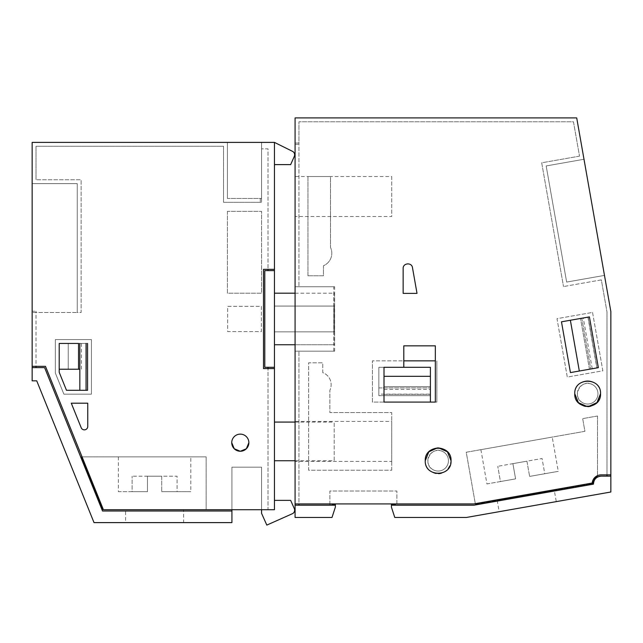 <?xml version="1.0" encoding="UTF-8"?>
<svg xmlns="http://www.w3.org/2000/svg" width="643" height="643" viewBox="0 0 643 643"><rect width="100%" height="100%" fill="white"/><g stroke="black" fill="none" stroke-linecap="round" stroke-linejoin="round"><path stroke-width="0.48" stroke-dasharray="3.21 2.41" d="M597.508 415.997L582.679 418.617L584.913 431.316L466.239 452.246L475.418 504.289L592.814 483.584A8.375 8.375 0 0 1 597.508 476.359L597.508 415.997L582.679 418.617L584.913 431.316L466.239 452.246L475.418 504.289L592.814 483.584A8.375 8.375 0 0 1 597.508 476.359L597.508 415.997M554.298 490.376L497.176 500.447L554.298 490.376L556.275 501.62L499.161 511.691L556.275 501.62M497.176 500.447L499.161 511.691M391.418 503.919L335.357 503.919L335.357 504.562L329.875 504.562L329.875 491.027L396.9 491.027L396.9 504.562L391.418 504.562L391.418 503.919L335.357 503.919L335.357 504.562L329.875 504.562L329.875 491.027L396.9 491.027L396.9 504.562L391.418 504.562L391.418 503.919L391.418 507.134L394.77 517.446L466.496 517.446L610.85 491.999L610.85 311.558L610.85 474.864L601.181 474.864A9.018 9.018 0 0 0 592.203 483.038L473.811 503.919L335.357 503.919L335.357 507.134L332.005 517.446L295.081 517.446L295.081 117.902L576.707 117.902L295.081 117.902L576.707 117.902L610.85 311.558L576.707 117.902L583.997 159.271L546.172 165.942L566.652 282.076L546.172 165.942L566.652 282.076L546.172 165.942L583.997 159.271L546.172 165.942L583.997 159.271L604.476 275.405L566.652 282.076L604.476 275.405L566.652 282.076L604.476 275.405L610.85 311.558L610.85 474.864M391.74 470.234L391.74 412.581L329.859 412.581L329.859 390.309L329.859 412.581L391.74 412.581L391.74 470.234L308.632 470.234L308.632 362.805L322.77 362.805L322.77 372.635A12.868 12.868 0 0 1 329.859 390.309A12.868 12.868 0 0 0 322.77 372.635L322.77 362.805L308.632 362.805L308.632 470.234L391.74 470.234M307.965 275.791L323.437 275.791L323.437 265.744A13.535 13.535 0 0 0 330.518 247.467L330.518 176.544L307.965 176.544L307.965 275.791L323.437 275.791L323.437 265.744A13.535 13.535 0 0 0 330.518 247.467L330.518 176.544L307.965 176.544L307.965 275.791M589.406 316.895L598.352 367.667L570.429 372.586L561.476 321.813L589.406 316.895L598.352 367.667L589.47 369.235L579.319 371.019L570.365 320.254L589.406 316.895L598.352 367.667L589.406 316.895L598.352 367.667L590.74 369.01L570.429 372.586L561.476 321.813L589.406 316.895M378.856 394.143L378.856 367.298L430.408 367.298L430.408 395.654L378.856 395.654L378.856 367.298L403.796 367.298L384.008 367.298L384.008 376.316L430.408 376.316L430.408 395.654L430.408 387.922L430.408 395.654L378.856 395.654L378.856 394.143L430.408 394.143M581.473 405.026A12.892 12.892 0 0 1 576.337 387.536A12.892 12.892 0 0 1 593.827 382.408A12.892 12.892 0 0 1 598.963 399.898A12.892 12.892 0 0 1 581.473 405.026A12.892 12.892 0 0 1 576.337 387.536A12.892 12.892 0 0 1 593.827 382.408C608.8 389.682 595.683 413.69 581.473 405.026M431.959 472.05A12.892 12.892 0 0 1 426.831 454.561A12.892 12.892 0 0 1 444.321 449.425A12.892 12.892 0 0 1 449.457 466.914A12.892 12.892 0 0 1 431.959 472.05A12.892 12.892 0 0 1 426.831 454.561A12.892 12.892 0 0 1 444.321 449.425C459.287 456.707 446.178 480.715 431.959 472.05M295.081 503.919L295.081 117.902L295.081 503.919L335.357 503.919M295.081 461.385L295.081 421.43L295.081 461.385L391.74 461.385L391.74 421.43L295.081 421.43M295.081 216.498L295.081 176.544L295.081 216.498L391.74 216.498L391.74 176.544L295.081 176.544M334.657 286.746L295.081 286.746L298.947 286.746L298.947 143.035L295.081 143.035L298.947 143.035L298.947 121.768L573.46 121.768L579.52 156.136L573.46 121.768L298.947 121.768L298.947 286.746L334.657 286.746L334.657 351.182L298.947 351.182L298.947 505.205L335.357 505.205M579.52 156.136L541.695 162.808L563.517 286.553L541.695 162.808L579.52 156.136M601.342 279.882L563.517 286.553L601.342 279.882L606.984 311.895L601.342 279.882M606.984 474.864L606.984 311.895L606.984 476.15L601.181 476.15M610.85 476.15L606.984 476.15M295.081 144.321L298.947 144.321L295.081 144.321M596.977 477.395A7.732 7.732 0 0 0 596.182 477.99M593.457 484.131L473.923 505.205L391.418 505.205M295.081 505.205L298.947 505.205M334.657 351.182L295.081 351.182L298.947 351.182L298.947 503.919M391.74 421.43L391.74 461.385M391.74 176.544L391.74 216.498M581.786 318.237L590.74 369.01L581.786 318.237M589.47 369.235L580.516 318.462L589.47 369.235L579.319 371.019L589.47 369.235M597.09 367.892L588.136 317.12L597.09 367.892M592.235 368.744L583.281 317.972M592.541 312.418L602.837 370.802L567.295 377.071L556.999 318.679L592.541 312.418L602.837 370.802L567.295 377.071L556.999 318.679L592.541 312.418M587.919 317.152L596.873 367.925M384.008 376.316L384.008 402.092L384.008 386.628L430.408 386.628L384.008 386.628L384.008 394.36L384.008 376.316L384.008 402.092L372.41 402.092L372.41 360.852L372.41 402.092L430.408 402.092L384.008 402.092L430.408 402.092L430.408 376.316M435.335 402.092L436.854 402.092L436.854 360.852L436.854 402.092L435.335 402.092L435.335 360.852L436.854 360.852L372.41 360.852L403.796 360.852L403.796 367.298M378.856 395.654L430.408 395.654L378.856 395.654L378.856 367.298L384.008 367.298L378.856 367.298L378.856 395.654L384.008 395.654L378.856 395.654M378.856 387.922L430.408 387.922L378.856 387.922M384.008 394.36L430.408 394.36L384.008 394.36M384.008 389.433L430.408 389.433M582.711 402.767A10.312 10.312 0 0 1 578.604 388.774A10.312 10.312 0 0 1 592.597 384.667A10.312 10.312 0 0 1 596.696 398.66A10.312 10.312 0 0 1 582.711 402.767C570.735 396.948 581.224 377.738 592.597 384.667A10.312 10.312 0 0 1 596.696 398.66A10.312 10.312 0 0 1 582.711 402.767M433.197 469.784A10.312 10.312 0 0 1 429.09 455.799A10.312 10.312 0 0 1 443.083 451.691A10.312 10.312 0 0 1 447.19 465.685A10.312 10.312 0 0 1 433.197 469.784C421.221 463.965 431.718 444.763 443.083 451.691A10.312 10.312 0 0 1 447.19 465.685A10.312 10.312 0 0 1 433.197 469.784M333.741 351.182L333.741 286.746M334.481 331.852L274.457 331.852L334.481 331.852L334.481 306.076L274.457 306.076L334.529 306.076L334.529 331.852L333.87 331.852L333.878 306.076L334.481 306.076M425.256 460.742A12.892 12.892 0 0 0 438.14 473.626A12.892 12.892 0 0 0 451.032 460.742M438.566 447.858L437.473 447.866M587.22 406.601L588.321 406.593M600.538 393.717A12.892 12.892 0 0 0 587.654 380.833A12.892 12.892 0 0 0 574.762 393.717M403.804 266.106A4.702 4.702 0 0 0 403.153 268.485L403.153 293.377L417.018 293.377L412.485 267.673A4.702 4.702 0 0 0 411.793 265.921M411.777 265.897A4.702 4.702 0 0 0 410.459 264.578M410.435 264.562A4.702 4.702 0 0 0 405.09 264.683M405.066 264.707A4.702 4.702 0 0 0 403.812 266.089M435.335 360.852L435.335 345.838L403.796 345.838L403.796 360.852M334.529 306.076L333.87 306.076L333.87 331.852L274.457 331.852L274.457 306.076L274.457 331.852L274.457 306.076L333.87 306.076L274.457 306.076L274.457 331.852L334.529 331.852M552.233 437.087L480.892 449.666L552.233 437.087L558.269 471.351L529.615 476.407L558.269 471.351M480.892 449.666L486.936 483.93L515.59 478.882L486.936 483.93M512.905 463.651L515.59 478.882L512.905 463.651L526.93 461.176L512.905 463.651L515.59 478.882L512.905 463.651L497.77 466.32L512.905 463.651M526.93 461.176L529.615 476.407L544.758 473.738L542.065 458.507L526.93 461.176L529.615 476.407L544.758 473.738L542.065 458.507L526.93 461.176L529.615 476.407L526.93 461.176M500.455 481.551L515.59 478.882L500.455 481.551L497.77 466.32L500.455 481.551M274.457 367.298L268.01 367.298L268.01 509.714L261.564 509.714L261.564 467.18L231.922 467.18L231.922 522.606L94.015 522.606L36.731 380.833L32.15 380.833L32.15 142.392L227.413 142.392L227.413 198.454L227.413 142.392L274.457 142.392L261.564 142.392L261.564 198.454L227.413 198.454L227.413 142.392L32.15 142.392L32.15 183.633L77.256 183.633L77.256 312.522L81.131 312.522L81.131 179.767L36.016 179.767L81.131 179.767L81.131 312.522L77.256 312.522L77.256 183.633L32.15 183.633L77.256 183.633L77.256 312.522L77.256 183.633L32.15 183.633L32.15 312.522L77.256 312.522L36.016 312.522L36.016 311.228L36.016 366.333L45.476 366.333L103.402 509.714L231.922 509.714L231.922 467.18L261.564 467.18L261.564 513.323L266.813 525.098L292.364 513.725A3.866 3.866 0 0 0 294.317 508.621L290.652 500.375L274.457 500.375L274.457 164.616L290.652 164.616L294.317 156.378A3.866 3.866 0 0 0 292.364 151.274L274.457 142.392L261.564 142.392L261.564 202.32L261.564 198.454L227.413 198.454L227.413 142.392L32.15 142.392L32.15 311.228L36.016 311.228L32.15 311.228L32.15 366.333L32.15 312.522L36.016 312.522L36.016 367.619L44.6 367.619L102.534 511.008L231.922 511.008M79.836 369.227L59.212 369.227L59.212 343.45L59.212 372.305L66.486 390.301L87.569 390.301L87.569 343.45L59.212 343.45L86.283 343.45L68.238 343.45L68.238 369.227L68.238 343.45L78.55 343.45L78.55 369.227M227.413 211.346L227.413 293.184L261.564 293.184L261.564 211.346L227.413 211.346L227.413 293.184L261.564 293.184L261.564 211.346L227.413 211.346M261.38 306.333L261.38 331.595L227.67 331.595L227.67 306.333L261.38 306.333L261.38 331.595L227.67 331.595L227.67 306.333L261.38 306.333M274.457 368.584L274.457 509.714L268.01 509.714L268.01 368.584L274.457 368.584L274.457 500.375M274.457 164.616L274.457 269.345L268.01 269.345L268.01 148.83L261.564 148.83L268.01 148.83L268.01 270.631L264.787 270.631L264.787 367.298L268.01 367.298M274.457 460.742L274.457 422.073L274.457 460.742M274.457 293.184L274.457 344.744L274.457 293.184L334.569 293.184L333.83 293.184L333.83 344.744L334.569 344.744L334.569 293.184M125.594 522.606L183.593 522.606L125.594 522.606L125.594 509.714L183.593 509.714L183.593 522.606M86.066 390.301L87.569 390.301L87.569 343.45L79.836 343.45L87.569 343.45L87.569 390.301L87.569 343.45L59.212 343.45L59.212 372.305L66.486 390.301L86.066 390.301M295.081 460.742L334.199 460.742L334.199 422.073L334.199 460.742M295.081 422.073L334.199 422.073M295.081 344.744L333.83 344.744M274.457 344.744L334.569 344.744M295.081 293.184L333.83 293.184M231.922 509.714L261.564 509.714M183.593 509.714L125.594 509.714M36.016 146.258L36.016 179.767L36.016 146.258L223.547 146.258L223.547 202.32L261.564 202.32L223.547 202.32L223.547 146.258L36.016 146.258M32.15 367.619L36.016 367.619M274.457 142.392L274.457 269.345M260.278 198.454L260.278 202.32L260.278 198.454L227.413 198.454L260.278 198.454M55.346 373.053L63.882 394.167L91.435 394.167L91.435 339.584L55.346 339.584L91.435 339.584L91.435 394.167L63.882 394.167L55.346 373.053L55.346 339.584L55.346 373.053M79.836 390.301L79.836 343.45M86.283 343.45L86.283 369.227L86.283 343.45M81.46 343.45L81.46 369.227M263.501 368.584L263.501 269.345L268.01 269.345M32.15 366.333L36.016 366.333M102.711 509.714L206.146 509.714L102.711 509.714L81.356 456.876L206.146 456.876L206.146 509.714L206.146 456.876L81.356 456.876L102.711 509.714M248.865 442.697A8.568 8.568 0 0 0 240.305 434.129A8.568 8.568 0 0 0 231.737 442.697M87.761 403.193L71.285 403.193L81.187 427.708A3.408 3.408 0 0 0 87.761 426.43L87.761 403.193M190.81 456.876L118.376 456.876L190.81 456.876L190.81 491.67L161.714 491.67L190.81 491.67M118.376 456.876L118.376 491.67L147.472 491.67L118.376 491.67M147.472 476.206L147.472 491.67L147.472 476.206L161.714 476.206L147.472 476.206L147.472 491.67L147.472 476.206L132.104 476.206L147.472 476.206M161.714 476.206L161.714 491.67L177.082 491.67L177.082 476.206L161.714 476.206L161.714 491.67L177.082 491.67L177.082 476.206L161.714 476.206L161.714 491.67L161.714 476.206M132.104 491.67L147.472 491.67L132.104 491.67L132.104 476.206L132.104 491.67"/><path stroke-width="0.96" d="M391.418 505.205L391.418 507.134L394.77 517.446L466.496 517.446L610.85 491.999L610.85 476.15L601.181 476.15C596.374 476.64 593.802 479.3 593.457 484.131L473.923 505.205L391.418 505.205L391.418 503.919M610.85 474.864L610.85 311.558L576.707 117.902L295.081 117.902L295.081 503.919L473.811 503.919L592.203 483.038A9.018 9.018 0 0 1 601.181 474.864L610.85 474.864L610.85 476.15M295.081 503.919L295.081 517.446L332.005 517.446L335.357 507.134L335.357 503.919M561.476 321.813L570.365 320.254L579.319 371.019L570.429 372.586L561.476 321.813L589.406 316.895L598.352 367.667L570.429 372.586L561.476 321.813M403.796 367.298L430.408 367.298L430.408 402.092L435.335 402.092L435.335 345.838L403.796 345.838L403.796 367.298L384.008 367.298L384.008 402.092L435.335 402.092M601.181 476.15A7.732 7.732 0 0 0 596.977 477.395M596.182 477.99A7.732 7.732 0 0 0 593.457 484.131M606.984 476.15L606.984 474.864M298.947 505.205L298.947 503.919M335.357 505.205L295.081 505.205M384.008 376.316L430.408 376.316M425.256 460.742C424.452 477.363 451.828 477.371 451.032 460.742C451.828 444.112 424.46 444.112 425.256 460.742L428.801 451.868L437.473 447.866M574.762 393.717C573.966 410.338 601.334 410.347 600.538 393.717C601.334 377.095 573.966 377.087 574.762 393.717L578.387 402.671L587.22 406.601M412.485 267.673C411.817 262.159 402.864 262.923 403.153 268.485L403.153 293.377L417.018 293.377L412.485 267.673M403.796 360.852L435.335 360.852M451.032 460.742L447.399 451.78L438.566 447.858M588.321 406.593L596.993 402.59L600.538 393.717M274.457 164.616L290.652 164.616L294.317 156.378A3.866 3.866 0 0 0 292.364 151.274L274.457 142.392L32.15 142.392L32.15 366.333L45.476 366.333L103.402 509.714L274.457 509.714L274.457 368.584L263.501 368.584L263.501 269.345L274.457 269.345L274.457 270.631L268.01 270.631L268.01 269.345M274.457 367.298L274.457 270.631L264.787 270.631L264.787 367.298L274.457 367.298L274.457 368.584M261.564 509.714L261.564 513.323L266.813 525.098L292.364 513.725A3.866 3.866 0 0 0 294.317 508.621L290.652 500.375L274.457 500.375M32.15 366.333L32.15 380.833L36.731 380.833L94.015 522.606L231.922 522.606L231.922 509.714M78.55 369.227L78.55 343.45L59.212 343.45L59.212 372.305L66.486 390.301L87.569 390.301L87.569 343.45L87.569 390.301L66.486 390.301L59.212 372.305L59.212 369.227L79.836 369.227M274.457 460.742L295.081 460.742M274.457 422.073L295.081 422.073M274.457 344.744L295.081 344.744M274.457 293.184L295.081 293.184M36.016 366.333L36.016 367.619M231.922 511.008L102.534 511.008L44.6 367.619L32.15 367.619M86.066 390.301L86.066 343.45M79.836 390.301L79.836 343.45M268.01 367.298L268.01 368.584L263.501 368.584M274.457 269.345L274.457 142.392M248.865 442.697A8.568 8.568 0 0 1 240.305 451.257A8.568 8.568 0 0 1 231.737 442.697A8.568 8.568 0 0 1 240.305 434.129A8.568 8.568 0 0 1 248.865 442.697L246.373 448.734L240.353 451.257M87.761 403.193L71.285 403.193L81.187 427.708A3.408 3.408 0 0 0 87.761 426.43L87.761 403.193M231.737 442.697L234.229 448.734L240.249 451.257"/></g></svg>
